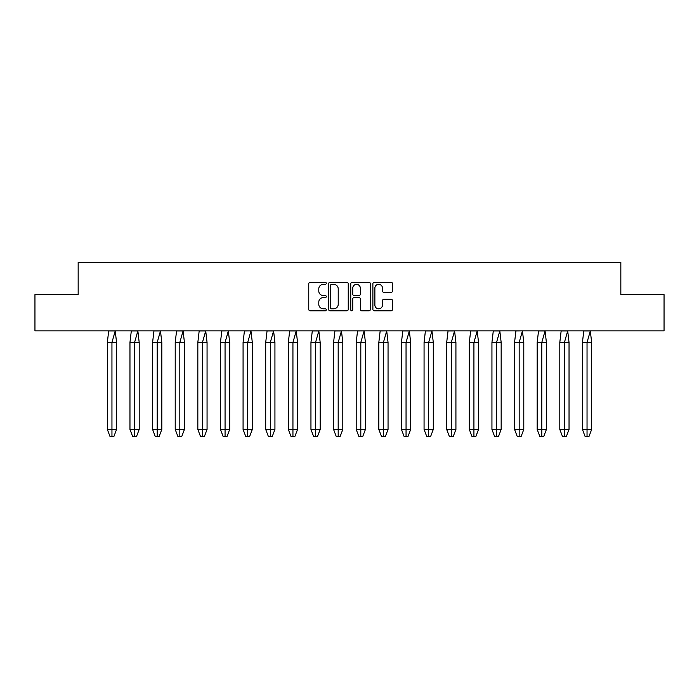 <?xml version="1.0" encoding="UTF-8"?>
<svg xmlns="http://www.w3.org/2000/svg" width="699" height="699" viewBox="0 0 699 699"><rect width="100%" height="100%" fill="white"/><g stroke="black" fill="none" stroke-linecap="round" stroke-linejoin="round"><path stroke-width="1.05" d="M326.293 283.331A0.996 0.996 0 0 0 325.297 282.335L310.173 282.335A1.424 1.424 0 0 0 308.757 283.759L308.757 309.377A1.424 1.424 0 0 0 310.173 310.802L325.297 310.802A0.996 0.996 0 0 0 326.293 309.806A0.996 0.996 0 0 0 325.297 308.809L323.34 308.809A4.552 4.552 0 0 1 318.788 304.257L318.788 302.117A4.552 4.552 0 0 1 323.34 297.564L325.297 297.564A0.996 0.996 0 0 0 326.293 296.568A0.996 0.996 0 0 0 325.297 295.572L323.34 295.572A4.552 4.552 0 0 1 318.788 291.02L318.788 288.879A4.552 4.552 0 0 1 323.34 284.327L325.297 284.327A0.996 0.996 0 0 0 326.293 283.331M391.099 292.365A1.424 1.424 0 0 0 392.523 290.941L392.523 283.759A1.424 1.424 0 0 0 391.099 282.335L374.306 282.335A1.424 1.424 0 0 0 372.882 283.759L372.882 309.377A1.424 1.424 0 0 0 374.306 310.802L391.099 310.802A1.424 1.424 0 0 0 392.523 309.377L392.523 300.692A1.424 1.424 0 0 0 391.099 299.268L383.908 299.268A1.424 1.424 0 0 0 382.493 300.692L382.493 305A3.81 3.81 0 0 1 378.683 308.809A3.81 3.81 0 0 1 374.874 305L374.874 288.137A3.81 3.81 0 0 1 378.683 284.327A3.81 3.81 0 0 1 382.493 288.137L382.493 290.941A1.424 1.424 0 0 0 383.908 292.365L391.099 292.365M620.834 294.611L664.05 294.611L664.05 330.863L34.95 330.863L34.95 294.611L78.166 294.611L78.166 262.274L620.834 262.274L620.834 294.611M348.251 283.759A1.424 1.424 0 0 0 346.835 282.335L330.033 282.335A1.424 1.424 0 0 0 328.609 283.759L328.609 309.377A1.424 1.424 0 0 0 330.033 310.802L346.835 310.802A1.424 1.424 0 0 0 348.251 309.377L348.251 283.759M352.165 282.335L368.967 282.335A1.424 1.424 0 0 1 370.391 283.759L370.391 309.377A1.424 1.424 0 0 1 368.967 310.802L361.776 310.802A1.424 1.424 0 0 1 360.352 309.377L360.352 298.989A1.424 1.424 0 0 0 358.928 297.564L354.166 297.564A1.424 1.424 0 0 0 352.742 298.989L352.742 309.806A0.996 0.996 0 0 1 351.746 310.802A0.996 0.996 0 0 1 350.749 309.806L350.749 283.759A1.424 1.424 0 0 1 352.165 282.335M331.597 284.327A0.996 0.996 0 0 0 330.601 285.323L330.601 307.813A0.996 0.996 0 0 0 331.597 308.809L333.668 308.809A4.552 4.552 0 0 0 338.22 304.257L338.22 288.879A4.552 4.552 0 0 0 333.668 284.327L331.597 284.327M360.352 288.206A3.81 3.81 0 0 0 356.542 284.397A3.81 3.81 0 0 0 352.742 288.206L352.742 294.148A1.424 1.424 0 0 0 354.166 295.572L358.928 295.572A1.424 1.424 0 0 0 360.352 294.148L360.352 288.206M107.34 342.466L107.34 429.422L116.567 429.422L113.806 436.726L111.954 436.726L111.945 342.466L116.567 342.466L115.221 330.933L111.945 342.466L107.34 342.466L108.686 330.933L115.213 330.933M116.567 429.422L116.567 342.466M107.34 429.422L110.11 436.726L111.954 436.726M129.962 342.466L129.962 429.422L139.197 429.422L136.427 436.726L134.575 436.726L134.575 342.466L139.197 342.466L137.852 330.933L134.575 342.466L129.962 342.466L131.307 330.933L137.834 330.933M139.197 429.422L139.197 342.466M129.962 429.422L132.731 436.726L134.575 436.726M152.592 342.466L152.592 429.422L161.819 429.422L159.049 436.726L157.196 436.726L157.196 342.466L161.819 342.466L160.473 330.933L157.196 342.466L152.592 342.466L153.937 330.933L160.464 330.933M161.819 429.422L161.819 342.466M152.592 429.422L155.353 436.726L157.196 436.726M175.213 342.466L175.213 429.422L184.44 429.422L181.67 436.726L179.826 436.726L179.818 342.466L184.44 342.466L183.094 330.933L179.818 342.466L175.213 342.466L176.559 330.933L183.086 330.933M184.44 429.422L184.44 342.466M175.213 429.422L177.983 436.726L179.826 436.726M197.834 342.466L197.834 429.422L207.061 429.422L204.291 436.726L202.448 436.726L202.439 342.466L207.061 342.466L205.716 330.933L202.439 342.466L197.834 342.466L199.18 330.933L205.707 330.933M207.061 429.422L207.061 342.466M197.834 429.422L200.604 436.726L202.448 436.726M220.456 342.466L220.456 429.422L229.683 429.422L226.922 436.726L225.069 436.726L225.061 342.466L229.683 342.466L228.337 330.933L225.061 342.466L220.456 342.466L221.801 330.933L228.328 330.863M229.683 429.422L229.683 342.466M220.456 429.422L223.226 436.726L225.069 436.726M243.077 342.466L243.077 429.422L252.313 429.422L249.543 436.726L247.691 436.726L247.691 342.466L252.313 342.466L250.967 330.933L247.691 342.466L243.077 342.466L244.423 330.933L250.95 330.863M252.313 429.422L252.313 342.466M243.077 429.422L245.847 436.726L247.691 436.726M265.707 342.466L265.707 429.422L274.934 429.422L272.164 436.726L270.312 436.726L270.312 342.466L274.934 342.466L273.589 330.933L270.312 342.466L265.707 342.466L267.053 330.933L273.58 330.933M274.934 429.422L274.934 342.466M265.707 429.422L268.477 436.726L270.312 436.726M288.329 342.466L288.329 429.422L297.556 429.422L294.786 436.726L292.942 436.726L292.933 342.466L297.556 342.466L296.21 330.933L292.933 342.466L288.329 342.466L289.674 330.933L296.201 330.933M297.556 429.422L297.556 342.466M288.329 429.422L291.099 436.726L292.942 436.726M310.95 342.466L310.95 429.422L320.177 429.422L317.407 436.726L315.564 436.726L315.555 342.466L320.177 342.466L318.831 330.933L315.555 342.466L310.95 342.466L312.296 330.933L318.823 330.933M320.177 429.422L320.177 342.466M310.95 429.422L313.72 436.726L315.564 436.726M333.572 342.466L333.572 429.422L342.807 429.422L340.037 436.726L338.185 436.726L338.185 342.466L342.807 342.466L341.453 330.933L338.185 342.466L333.572 342.466L334.917 330.933L341.444 330.933M342.807 429.422L342.807 342.466M333.572 429.422L336.341 436.726L338.185 436.726M356.193 342.466L356.193 429.422L365.428 429.422L362.659 436.726L360.806 436.726L360.806 342.466L365.428 342.466L364.083 330.933L360.806 342.466L356.193 342.466L357.547 330.933L364.065 330.863M365.428 429.422L365.428 342.466M356.193 429.422L358.963 436.726L360.806 436.726M378.823 342.466L378.823 429.422L388.05 429.422L385.28 436.726L383.428 436.726L383.428 342.466L388.05 342.466L386.704 330.933L383.428 342.466L378.823 342.466L380.169 330.933L386.696 330.863M388.05 429.422L388.05 342.466M378.823 429.422L381.593 436.726L383.428 436.726M401.444 342.466L401.444 429.422L410.671 429.422L407.901 436.726L406.058 436.726L406.049 342.466L410.671 342.466L409.326 330.933L406.049 342.466L401.444 342.466L402.79 330.933L409.317 330.933M410.671 429.422L410.671 342.466M401.444 429.422L404.214 436.726L406.058 436.726M424.066 342.466L424.066 429.422L433.293 429.422L430.523 436.726L428.679 436.726L428.67 342.466L433.293 342.466L431.947 330.933L428.67 342.466L424.066 342.466L425.411 330.933L431.938 330.933M433.293 429.422L433.293 342.466M424.066 429.422L426.836 436.726L428.679 436.726M446.687 342.466L446.687 429.422L455.923 429.422L453.153 436.726L451.301 436.726L451.301 342.466L455.923 342.466L454.577 330.933L451.301 342.466L446.687 342.466L448.033 330.933L454.56 330.933M455.923 429.422L455.923 342.466M446.687 429.422L449.457 436.726L451.301 436.726M469.317 342.466L469.317 429.422L478.544 429.422L475.774 436.726L473.922 436.726L473.922 342.466L478.544 342.466L477.199 330.933L473.922 342.466L469.317 342.466L470.663 330.933L477.181 330.933M478.544 429.422L478.544 342.466M469.317 429.422L472.078 436.726L473.922 436.726M491.939 342.466L491.939 429.422L501.166 429.422L498.396 436.726L496.552 436.726L496.543 342.466L501.166 342.466L499.82 330.933L496.543 342.466L491.939 342.466L493.284 330.933L499.811 330.933M501.166 429.422L501.166 342.466M491.939 429.422L494.709 436.726L496.552 436.726M514.56 342.466L514.56 429.422L523.787 429.422L521.017 436.726L519.174 436.726L519.165 342.466L523.787 342.466L522.441 330.933L519.165 342.466L514.56 342.466L515.906 330.933L522.433 330.863M523.787 429.422L523.787 342.466M514.56 429.422L517.33 436.726L519.174 436.726M537.182 342.466L537.182 429.422L546.408 429.422L543.647 436.726L541.795 436.726L541.786 342.466L546.408 342.466L545.063 330.933L541.786 342.466L537.182 342.466L538.527 330.933L545.054 330.933M546.408 429.422L546.408 342.466M537.182 429.422L539.951 436.726L541.795 436.726M559.803 342.466L559.803 429.422L569.038 429.422L566.269 436.726L564.416 436.726L564.416 342.466L569.038 342.466L567.693 330.933L564.416 342.466L559.803 342.466L561.148 330.933L567.675 330.933M569.038 429.422L569.038 342.466M559.803 429.422L562.573 436.726L564.416 436.726M582.433 342.466L582.433 429.422L591.66 429.422L588.89 436.726L587.038 436.726L587.038 342.466L591.66 342.466L590.314 330.933L587.038 342.466L582.433 342.466L583.779 330.933L590.306 330.933M591.66 429.422L591.66 342.466M582.433 429.422L585.194 436.726L587.038 436.726"/></g></svg>
